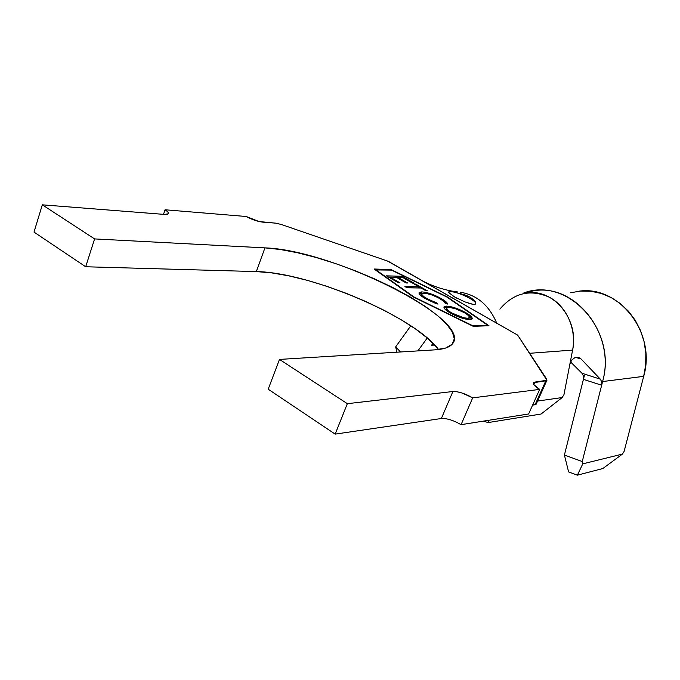 <?xml version="1.0" encoding="UTF-8"?>
<svg xmlns="http://www.w3.org/2000/svg" width="680" height="680" viewBox="0 0 680 680"><rect width="100%" height="100%" fill="white"/><g stroke="black" fill="none" stroke-linecap="round" stroke-linejoin="round"><path stroke-width="1.02" d="M475.719 303.866C477.25 300.951 457.708 291.499 450.662 291.728L448.587 292.179M452.787 291.805L465.842 295.197L470.008 297.135L475.286 301.682M499.86 309.137C513.825 292.731 530.434 288.822 549.703 297.398C566.703 306.57 576.691 329.307 572.594 350.098L529.626 353.302L572.594 350.098L563.966 394.629L562.164 397.553L541.067 414.035L488.18 422.56L488.708 420.3L488.18 422.56L541.067 414.035L562.164 397.553L537.565 401.055L562.164 397.553L563.966 394.629L572.594 350.098C579.394 319.753 553.758 288.464 526.898 292.944M375.513 269.552L413.984 296.956L472.685 325.712L487.552 325.219L446.921 297.067L391.501 270.104L375.368 269.935L391.501 270.104L446.921 297.067L487.552 325.219L487.288 325.813L487.552 325.219L472.685 325.712L413.865 297.245L375.513 269.552M421.838 291.873L425.808 292.392L436.39 296.072L444.176 300.39L447.678 304.07L445.052 303.084L443.555 301.113L437.937 297.568L431.358 294.78L425.425 293.284L422.059 293.548L421.982 294.738L423.708 296.548L429.275 299.923L437.163 303.11L437.979 304.113L434.707 303L426.734 299.37L421.022 295.724L419.288 293.896L419.075 292.706L421.838 291.873L419.177 292.527L419.067 293.394C419.602 294.772 421.694 296.497 425.34 298.588L437.979 304.113L437.163 303.11L426.947 298.664C423.087 296.421 421.413 294.763 421.906 293.692L423.963 293.173C428.527 293.514 433.832 295.324 439.883 298.622C443.046 300.45 444.762 301.937 445.052 303.084L447.678 304.07C447.355 302.668 445.247 300.849 441.329 298.613L441.039 299.31L441.329 298.613C433.984 294.576 427.482 292.324 421.838 291.873L421.387 292.978L421.838 291.873M398.421 282.803L386.393 275.842L402.084 276.293L414.069 283.177L412.556 283.152L402.645 277.449L397.783 277.312L407.651 282.999L406.13 282.965L396.253 277.27L390.065 277.1L399.976 282.837L398.421 282.803L399.976 282.837L390.065 277.1L396.253 277.27L406.13 282.965L407.651 282.999L397.783 277.312L402.645 277.449L412.556 283.152L414.069 283.177L402.084 276.293L386.393 275.842L398.421 282.803M404.898 286.535L418.897 286.773L414.171 284.053L415.659 284.087L427.278 290.76L425.808 290.743L421.065 288.014L407.074 287.801L404.898 286.535L407.074 287.801L421.065 288.014L425.808 290.743L427.278 290.76L415.659 284.087L414.171 284.053L418.897 286.773L418.455 287.87L418.897 286.773L404.898 286.535M450.202 312.962L446.267 310.344L444.193 308.125L444.202 306.62L446.403 306.111L450.933 306.714L460.725 310.08L466.863 313.276L471.929 317.475L472.022 319.03L469.863 319.591L466.004 319.175L455.302 315.571L450.202 312.962C457.861 317.109 464.414 319.32 469.863 319.591L472.098 318.945C472.727 317.56 470.602 315.452 465.74 312.622C458.269 308.601 451.817 306.425 446.403 306.111L445.935 307.224L448.452 307.436L445.935 307.224L446.403 306.111L444.083 306.748C443.419 308.082 445.46 310.148 450.202 312.962M438.6 349.528C414.536 316.837 310.25 272.374 256.309 271.583L85.68 266.755L94.605 238.918L42.313 204.825L164.483 214.421L168.359 213.783C168.98 212.874 167.883 211.54 165.061 209.771L163.523 214.344L165.061 209.771L246.245 216.504C251.889 219.58 257.354 221.45 262.642 222.13L275.782 223.167L281.274 224.468L275.782 223.167L258.986 221.519L246.245 216.504L165.061 209.771L167.714 211.769L168.546 213.358L167.424 214.293L164.483 214.421L42.313 204.825L34 232.093L42.313 204.825L94.605 238.918L264.945 247.877C332.495 249.824 472.498 319.37 452.667 343.629C449.973 347.157 444.091 349.231 435.004 349.851L279.471 359.423L347.352 403.682L452.88 391.519L441.354 418.514L335.155 434.12L347.352 403.682L335.155 434.12L268.2 389.207L279.471 359.423L268.2 389.207L335.155 434.12L441.354 418.514L445.358 418.625M387.473 261.026L281.274 224.468L388.221 261.273L517.65 335.113L387.473 261.026M436.875 347.403L427.796 338.445L415.667 329.077L400.971 319.625L384.217 310.361L365.942 301.563L346.707 293.488L327.072 286.374L307.615 280.432L288.94 275.876L271.635 272.875L256.309 271.583L85.68 266.755L34 232.093L85.68 266.755L94.605 238.918L264.945 247.877L256.309 271.583L264.945 247.877L280.245 249.492L297.551 252.773L316.268 257.55L335.784 263.653L355.504 270.878L374.858 278.995L393.261 287.767L410.168 296.947L425.034 306.255L437.35 315.409L446.607 324.105L452.379 332.036L454.3 338.87L452.098 344.301L445.646 348.041L435.004 349.851L279.471 359.423L347.352 403.682L452.88 391.519L456.841 391.723L461.983 392.989L472.685 397.851L539.665 389.394L528.623 413.975L461.074 424.677L472.685 397.851L539.665 389.394L533.673 384.506L533.384 382.84L535.024 382.058L533.825 384.727L535.024 382.058L546.933 380.281L517.65 335.113L546.694 379.151L546.881 380.366L545.836 380.808L535.075 404.745L536.248 403.988M461.031 424.66L528.623 413.975L539.665 389.394C534.812 386.418 532.737 384.192 533.452 382.729L545.836 380.808L535.075 404.745L532.61 405.11L536.248 403.979M473.169 326.298L413.278 296.956L374.076 269.008L391.136 269.611L447.576 297.067L489.005 325.762L473.169 326.298L413.278 296.956L374.076 269.008L391.136 269.611L390.94 270.079L391.136 269.611L447.576 297.067L489.005 325.762L473.169 326.298M496.748 323.195C489.124 305.26 476.969 294.933 460.292 292.221C476.969 294.933 489.124 305.26 496.748 323.195M459.552 293.233L470.024 297.143L473.731 299.82L475.635 302.345L475.575 304.062L473.603 304.512L465.112 301.962L454.784 297.092L448.868 292.723L449.055 291.558M410.805 325.779L395.675 346.876L400.546 351.968L395.675 346.876L410.805 325.779M417.868 350.905L427.269 337.986L417.868 350.905M488.18 422.56L483.378 421.149L488.18 422.56M434.741 345.032L431.596 345.21L433.024 343.264L431.596 345.21L434.741 345.032M396.856 352.197L395.675 346.876L396.856 352.197M461.074 424.677C453.5 420.3 446.93 418.243 441.354 418.514L452.88 391.519C458.43 391.399 465.026 393.507 472.685 397.851L461.074 424.677M448.562 292.026L450.746 291.524M456.781 298.18L452.804 295.902M449.471 293.394L448.868 292.723M473.603 304.512L468.817 303.339M388.433 277.015L401.642 277.38L402.084 276.293L401.71 277.423L388.433 277.015M397.511 277.993L397.783 277.312L397.511 277.993M389.784 277.805L390.065 277.1L389.784 277.805M415.387 284.75L415.659 284.087L415.387 284.75M418.727 287.198L420.121 287.997L418.727 287.198M406.887 287.691L418.455 287.87L406.887 287.691M445.077 302.49L446.225 303.526M421.787 293.998L421.88 296.378M426.675 299.336L426.947 298.664L426.675 299.336M436.892 303.764L437.163 303.11L436.892 303.764M419.058 293.369L423.666 293.182L419.058 293.369M421.583 295.953L421.379 295.528M465.452 313.319L465.74 312.622L465.452 313.319M468.885 316.047L471.75 319.234L470.883 317.824M443.963 307.581L445.935 307.224L443.963 307.581M470.39 317.313L468.885 316.055M446.658 308.261L446.777 310.743L446.386 310.156M469.03 318.529L467.135 319.379M464.414 312.698C468.223 314.959 469.871 316.633 469.37 317.73L467.542 318.257L467.075 319.37L467.542 318.257C463.148 318.061 457.835 316.268 451.613 312.894L451.325 313.591L451.613 312.894C447.839 310.649 446.233 309 446.794 307.947L448.69 307.428C453.058 307.666 458.303 309.425 464.414 312.698L455.889 308.916L450.109 307.513L446.896 307.836L446.853 309.026L448.469 310.794L451.613 312.894L463.658 317.755L467.542 318.257L469.404 317.688L469.276 316.591L467.542 314.789L464.414 312.698M581.986 373.26L600.346 379.185L601.74 381.828L601.664 385.228L602.599 381.548L643.688 376.354L624.112 451.401L622.421 454.096L582.785 463.845L582.25 461.55L601.664 385.228L583.414 379.355L601.664 385.228L582.25 461.55L564.409 455.048L584.358 375.615L583.414 379.355L583.465 375.912L581.986 373.26L570.562 361.938L581.986 373.26L600.346 379.185L580.983 358.896L578.816 357.527L574.736 357.756L571.659 360.137L569.908 363.978L571.659 360.137L574.736 357.756L578.119 357.357L580.983 358.896L600.346 379.185L601.74 381.837L601.664 385.228L602.599 381.548C617.669 330.012 567.766 276.301 523.846 292.91L534.2 290.7C576.071 283.704 616.063 334.892 602.599 381.548L643.688 376.354C656.608 332.648 618.579 284.733 578.459 291.261M570.435 292.782L580.644 291.048L591.056 291.278L601.358 293.471L611.226 297.602L620.356 303.569L628.447 311.194L635.239 320.272L640.509 330.514L644.079 341.606L645.83 353.192L645.694 364.897L643.688 376.354L624.112 451.401L622.421 454.096L602.812 468.537L577.371 475.175L568.608 471.92L577.371 475.175L582.785 463.845L622.421 454.096L602.812 468.537L577.371 475.175L582.785 463.845L582.25 461.55L564.409 455.048L568.608 471.92L564.409 455.048L583.423 379.338M580.983 358.896L575.679 357.442L580.983 358.896M536.129 404.251L546.881 380.366M423.759 281.554C434.724 287.045 446.088 290.522 457.844 291.992M469.37 317.73L468.894 318.852M578.816 357.527L578.289 357.391"/></g></svg>

